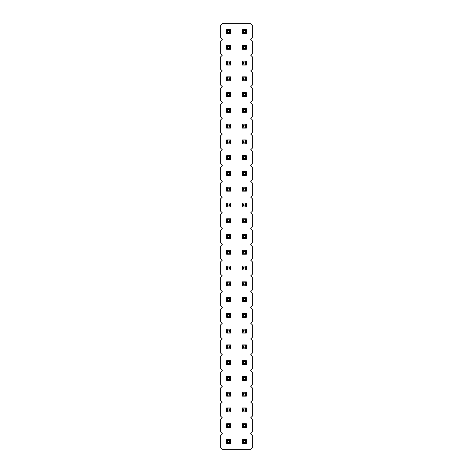 <?xml version="1.0" encoding="UTF-8"?>
<svg xmlns="http://www.w3.org/2000/svg" width="473" height="473" viewBox="0 0 473 473"><rect width="100%" height="100%" fill="white"/><g stroke="black" fill="none" stroke-linecap="round" stroke-linejoin="round"><path stroke-width="0.71" d="M222.31 23.65L220.731 25.229L220.731 37.84L222.31 39.419L220.731 40.991L220.731 53.609L222.31 55.181L220.731 56.76L220.731 69.371L222.31 70.95L220.731 72.529L220.731 85.14L222.31 86.719L220.731 88.291L220.731 100.909L222.31 102.481L220.731 104.06L220.731 116.671L222.31 118.25L220.731 119.829L220.731 132.44L222.31 134.019L220.731 135.591L220.731 148.209L222.31 149.781L220.731 151.36L220.731 163.971L222.31 165.55L220.731 167.129L220.731 179.74L222.31 181.319L220.731 182.891L220.731 195.509L222.31 197.081L220.731 198.66L220.731 211.271L222.31 212.85L220.731 214.429L220.731 227.04L222.31 228.619L220.731 230.191L220.731 242.809L222.31 244.381L220.731 245.96L220.731 258.571L222.31 260.15L220.731 261.729L220.731 274.34L222.31 275.919L220.731 277.491L220.731 290.109L222.31 291.681L220.731 293.26L220.731 305.871L222.31 307.45L220.731 309.029L220.731 321.64L222.31 323.219L220.731 324.791L220.731 337.409L222.31 338.981L220.731 340.56L220.731 353.171L222.31 354.75L220.731 356.329L220.731 368.94L222.31 370.519L220.731 372.091L220.731 384.709L222.31 386.281L220.731 387.86L220.731 400.471L222.31 402.05L220.731 403.629L220.731 416.24L222.31 417.819L220.731 419.391L220.731 432.009L222.31 433.581L220.731 435.16L220.731 447.771L222.31 449.35L250.69 449.35L252.269 447.771L252.269 435.16L250.69 433.581L252.269 432.009L252.269 419.391L250.69 417.819L252.269 416.24L252.269 403.629L250.69 402.05L252.269 400.471L252.269 387.86L250.69 386.281L252.269 384.709L252.269 372.091L250.69 370.519L252.269 368.94L252.269 356.329L250.69 354.75L252.269 353.171L252.269 340.56L250.69 338.981L252.269 337.409L252.269 324.791L250.69 323.219L252.269 321.64L252.269 309.029L250.69 307.45L252.269 305.871L252.269 293.26L250.69 291.681L252.269 290.109L252.269 277.491L250.69 275.919L252.269 274.34L252.269 261.729L250.69 260.15L252.269 258.571L252.269 245.96L250.69 244.381L252.269 242.809L252.269 230.191L250.69 228.619L252.269 227.04L252.269 214.429L250.69 212.85L252.269 211.271L252.269 198.66L250.69 197.081L252.269 195.509L252.269 182.891L250.69 181.319L252.269 179.74L252.269 167.129L250.69 165.55L252.269 163.971L252.269 151.36L250.69 149.781L252.269 148.209L252.269 135.591L250.69 134.019L252.269 132.44L252.269 119.829L250.69 118.25L252.269 116.671L252.269 104.06L250.69 102.481L252.269 100.909L252.269 88.291L250.69 86.719L252.269 85.14L252.269 72.529L250.69 70.95L252.269 69.371L252.269 56.76L250.69 55.181L252.269 53.609L252.269 40.991L250.69 39.419L252.269 37.84L252.269 25.229L250.69 23.65L222.31 23.65M230.588 427.669L230.588 423.731L229.6 424.713L229.6 426.687L230.588 427.669L226.644 427.669L226.644 423.731L230.588 423.731M242.413 423.731L246.356 423.731L245.369 424.713L243.4 424.713L242.413 423.731L242.413 427.669L246.356 427.669L246.356 423.731M246.356 407.963L242.413 407.963L242.413 411.906L246.356 411.906L246.356 407.963L245.369 408.95L245.369 410.919L246.356 411.906M230.588 411.906L230.588 407.963L229.6 408.95L229.6 410.919L230.588 411.906L226.644 411.906L226.644 407.963L230.588 407.963M242.413 392.194L246.356 392.194L245.369 393.181L243.4 393.181L242.413 392.194L242.413 396.138L246.356 396.138L246.356 392.194M230.588 392.194L226.644 392.194L226.644 396.138L230.588 396.138L230.588 392.194L229.6 393.181L229.6 395.15L230.588 396.138M242.413 376.431L246.356 376.431L245.369 377.413L243.4 377.413L242.413 376.431L242.413 380.369L246.356 380.369L246.356 376.431M226.644 376.431L230.588 376.431L229.6 377.413L227.631 377.413L226.644 376.431L226.644 380.369L230.588 380.369L230.588 376.431M226.644 313.363L230.588 313.363L229.6 314.35L227.631 314.35L226.644 313.363L226.644 317.306L230.588 317.306L230.588 313.363M230.588 329.131L226.644 329.131L226.644 333.069L230.588 333.069L230.588 329.131L229.6 330.113L229.6 332.087L230.588 333.069M226.644 344.894L230.588 344.894L229.6 345.881L227.631 345.881L226.644 344.894L226.644 348.838L230.588 348.838L230.588 344.894M242.413 344.894L246.356 344.894L245.369 345.881L243.4 345.881L242.413 344.894L242.413 348.838L246.356 348.838L246.356 344.894M246.356 329.131L242.413 329.131L242.413 333.069L246.356 333.069L246.356 329.131L245.369 330.113L245.369 332.087L246.356 333.069M242.413 313.363L246.356 313.363L245.369 314.35L243.4 314.35L242.413 313.363L242.413 317.306L246.356 317.306L246.356 313.363M246.356 360.663L242.413 360.663L242.413 364.606L246.356 364.606L246.356 360.663L245.369 361.65L245.369 363.619L246.356 364.606M230.588 360.663L226.644 360.663L226.644 364.606L230.588 364.606L230.588 360.663L229.6 361.65L229.6 363.619L230.588 364.606M242.413 187.231L246.356 187.231L245.369 188.213L243.4 188.213L242.413 187.231L242.413 191.169L246.356 191.169L246.356 187.231M246.356 206.938L246.356 202.994L245.369 203.981L245.369 205.95L246.356 206.938L242.413 206.938L242.413 202.994L246.356 202.994M242.413 234.531L246.356 234.531L245.369 235.513L243.4 235.513L242.413 234.531L242.413 238.469L246.356 238.469L246.356 234.531M246.356 222.706L246.356 218.763L245.369 219.75L245.369 221.719L246.356 222.706L242.413 222.706L242.413 218.763L246.356 218.763M242.413 297.594L246.356 297.594L245.369 298.581L243.4 298.581L242.413 297.594L242.413 301.538L246.356 301.538L246.356 297.594M246.356 281.831L242.413 281.831L242.413 285.769L246.356 285.769L246.356 281.831L245.369 282.813L245.369 284.787L246.356 285.769M246.356 270.006L246.356 266.062L245.369 267.05L245.369 269.019L246.356 270.006L242.413 270.006L242.413 266.062L246.356 266.062M242.413 250.294L246.356 250.294L245.369 251.281L243.4 251.281L242.413 250.294L242.413 254.238L246.356 254.238L246.356 250.294M230.588 218.763L226.644 218.763L226.644 222.706L230.588 222.706L230.588 218.763L229.6 219.75L229.6 221.719L230.588 222.706M230.588 238.469L230.588 234.531L229.6 235.513L229.6 237.487L230.588 238.469L226.644 238.469L226.644 234.531L230.588 234.531M230.588 250.294L226.644 250.294L226.644 254.238L230.588 254.238L230.588 250.294L229.6 251.281L229.6 253.25L230.588 254.238M226.644 281.831L230.588 281.831L229.6 282.813L227.631 282.813L226.644 281.831L226.644 285.769L230.588 285.769L230.588 281.831M230.588 270.006L230.588 266.062L229.6 267.05L229.6 269.019L230.588 270.006L226.644 270.006L226.644 266.062L230.588 266.062M230.588 206.938L230.588 202.994L229.6 203.981L229.6 205.95L230.588 206.938L226.644 206.938L226.644 202.994L230.588 202.994M230.588 187.231L226.644 187.231L226.644 191.169L230.588 191.169L230.588 187.231L229.6 188.213L229.6 190.187L230.588 191.169M226.644 297.594L230.588 297.594L229.6 298.581L227.631 298.581L226.644 297.594L226.644 301.538L230.588 301.538L230.588 297.594M246.356 33.506L246.356 29.563L245.369 30.55L245.369 32.519L246.356 33.506L242.413 33.506L242.413 29.563L246.356 29.563M242.413 45.331L246.356 45.331L245.369 46.313L243.4 46.313L242.413 45.331L242.413 49.269L246.356 49.269L246.356 45.331M230.588 49.269L230.588 45.331L229.6 46.313L229.6 48.287L230.588 49.269L226.644 49.269L226.644 45.331L230.588 45.331M230.588 33.506L230.588 29.563L229.6 30.55L229.6 32.519L230.588 33.506L226.644 33.506L226.644 29.563L230.588 29.563M246.356 65.038L246.356 61.094L245.369 62.081L245.369 64.05L246.356 65.038L242.413 65.038L242.413 61.094L246.356 61.094M226.644 61.094L230.588 61.094L229.6 62.081L227.631 62.081L226.644 61.094L226.644 65.038L230.588 65.038L230.588 61.094M230.588 80.806L230.588 76.863L229.6 77.85L229.6 79.819L230.588 80.806L226.644 80.806L226.644 76.863L230.588 76.863M242.413 76.863L246.356 76.863L245.369 77.85L243.4 77.85L242.413 76.863L242.413 80.806L246.356 80.806L246.356 76.863M226.644 139.931L230.588 139.931L229.6 140.913L227.631 140.913L226.644 139.931L226.644 143.869L230.588 143.869L230.588 139.931M230.588 128.106L230.588 124.163L229.6 125.15L229.6 127.119L230.588 128.106L226.644 128.106L226.644 124.163L230.588 124.163M246.356 124.163L242.413 124.163L242.413 128.106L246.356 128.106L246.356 124.163L245.369 125.15L245.369 127.119L246.356 128.106M246.356 143.869L246.356 139.931L245.369 140.913L245.369 142.887L246.356 143.869L242.413 143.869L242.413 139.931L246.356 139.931M246.356 92.631L242.413 92.631L242.413 96.569L246.356 96.569L246.356 92.631L245.369 93.613L245.369 95.587L246.356 96.569M230.588 96.569L230.588 92.631L229.6 93.613L229.6 95.587L230.588 96.569L226.644 96.569L226.644 92.631L230.588 92.631M230.588 112.338L230.588 108.394L229.6 109.381L229.6 111.35L230.588 112.338L226.644 112.338L226.644 108.394L230.588 108.394M242.413 108.394L246.356 108.394L245.369 109.381L243.4 109.381L242.413 108.394L242.413 112.338L246.356 112.338L246.356 108.394M246.356 159.638L246.356 155.694L245.369 156.681L245.369 158.65L246.356 159.638L242.413 159.638L242.413 155.694L246.356 155.694M230.588 155.694L226.644 155.694L226.644 159.638L230.588 159.638L230.588 155.694L229.6 156.681L229.6 158.65L230.588 159.638M230.588 171.463L226.644 171.463L226.644 175.406L230.588 175.406L230.588 171.463L229.6 172.45L229.6 174.419L230.588 175.406M246.356 175.406L246.356 171.463L245.369 172.45L245.369 174.419L246.356 175.406L242.413 175.406L242.413 171.463L246.356 171.463M230.588 443.438L230.588 439.494L229.6 440.481L229.6 442.45L230.588 443.438L226.644 443.438L226.644 439.494L230.588 439.494M242.413 439.494L246.356 439.494L245.369 440.481L243.4 440.481L242.413 439.494L242.413 443.438L246.356 443.438L246.356 439.494M226.644 423.731L227.631 424.713L229.6 424.713M226.644 427.669L227.631 426.687L227.631 424.713M227.631 426.687L229.6 426.687M242.413 427.669L243.4 426.687L243.4 424.713M246.356 427.669L245.369 426.687L245.369 424.713M243.4 426.687L245.369 426.687M242.413 411.906L243.4 410.919L245.369 410.919M242.413 407.963L243.4 408.95L245.369 408.95M243.4 410.919L243.4 408.95M226.644 407.963L227.631 408.95L229.6 408.95M226.644 411.906L227.631 410.919L227.631 408.95M227.631 410.919L229.6 410.919M242.413 396.138L243.4 395.15L243.4 393.181M246.356 396.138L245.369 395.15L245.369 393.181M243.4 395.15L245.369 395.15M226.644 396.138L227.631 395.15L229.6 395.15M226.644 392.194L227.631 393.181L229.6 393.181M227.631 395.15L227.631 393.181M242.413 380.369L243.4 379.387L243.4 377.413M246.356 380.369L245.369 379.387L245.369 377.413M243.4 379.387L245.369 379.387M226.644 380.369L227.631 379.387L227.631 377.413M230.588 380.369L229.6 379.387L229.6 377.413M227.631 379.387L229.6 379.387M226.644 317.306L227.631 316.319L227.631 314.35M230.588 317.306L229.6 316.319L229.6 314.35M227.631 316.319L229.6 316.319M226.644 333.069L227.631 332.087L229.6 332.087M226.644 329.131L227.631 330.113L229.6 330.113M227.631 332.087L227.631 330.113M226.644 348.838L227.631 347.85L227.631 345.881M230.588 348.838L229.6 347.85L229.6 345.881M227.631 347.85L229.6 347.85M242.413 348.838L243.4 347.85L243.4 345.881M246.356 348.838L245.369 347.85L245.369 345.881M243.4 347.85L245.369 347.85M242.413 333.069L243.4 332.087L245.369 332.087M242.413 329.131L243.4 330.113L245.369 330.113M243.4 332.087L243.4 330.113M242.413 317.306L243.4 316.319L243.4 314.35M246.356 317.306L245.369 316.319L245.369 314.35M243.4 316.319L245.369 316.319M242.413 364.606L243.4 363.619L245.369 363.619M242.413 360.663L243.4 361.65L245.369 361.65M243.4 363.619L243.4 361.65M226.644 364.606L227.631 363.619L229.6 363.619M226.644 360.663L227.631 361.65L229.6 361.65M227.631 363.619L227.631 361.65M242.413 191.169L243.4 190.187L243.4 188.213M246.356 191.169L245.369 190.187L245.369 188.213M243.4 190.187L245.369 190.187M242.413 202.994L243.4 203.981L245.369 203.981M242.413 206.938L243.4 205.95L243.4 203.981M243.4 205.95L245.369 205.95M242.413 238.469L243.4 237.487L243.4 235.513M246.356 238.469L245.369 237.487L245.369 235.513M243.4 237.487L245.369 237.487M242.413 218.763L243.4 219.75L245.369 219.75M242.413 222.706L243.4 221.719L243.4 219.75M243.4 221.719L245.369 221.719M242.413 301.538L243.4 300.55L243.4 298.581M246.356 301.538L245.369 300.55L245.369 298.581M243.4 300.55L245.369 300.55M242.413 285.769L243.4 284.787L245.369 284.787M242.413 281.831L243.4 282.813L245.369 282.813M243.4 284.787L243.4 282.813M242.413 266.062L243.4 267.05L245.369 267.05M242.413 270.006L243.4 269.019L243.4 267.05M243.4 269.019L245.369 269.019M242.413 254.238L243.4 253.25L243.4 251.281M246.356 254.238L245.369 253.25L245.369 251.281M243.4 253.25L245.369 253.25M226.644 222.706L227.631 221.719L229.6 221.719M226.644 218.763L227.631 219.75L229.6 219.75M227.631 221.719L227.631 219.75M226.644 234.531L227.631 235.513L229.6 235.513M226.644 238.469L227.631 237.487L227.631 235.513M227.631 237.487L229.6 237.487M226.644 254.238L227.631 253.25L229.6 253.25M226.644 250.294L227.631 251.281L229.6 251.281M227.631 253.25L227.631 251.281M226.644 285.769L227.631 284.787L227.631 282.813M230.588 285.769L229.6 284.787L229.6 282.813M227.631 284.787L229.6 284.787M226.644 266.062L227.631 267.05L229.6 267.05M226.644 270.006L227.631 269.019L227.631 267.05M227.631 269.019L229.6 269.019M226.644 202.994L227.631 203.981L229.6 203.981M226.644 206.938L227.631 205.95L227.631 203.981M227.631 205.95L229.6 205.95M226.644 191.169L227.631 190.187L229.6 190.187M226.644 187.231L227.631 188.213L229.6 188.213M227.631 190.187L227.631 188.213M226.644 301.538L227.631 300.55L227.631 298.581M230.588 301.538L229.6 300.55L229.6 298.581M227.631 300.55L229.6 300.55M242.413 29.563L243.4 30.55L245.369 30.55M242.413 33.506L243.4 32.519L243.4 30.55M243.4 32.519L245.369 32.519M242.413 49.269L243.4 48.287L243.4 46.313M246.356 49.269L245.369 48.287L245.369 46.313M243.4 48.287L245.369 48.287M226.644 45.331L227.631 46.313L229.6 46.313M226.644 49.269L227.631 48.287L227.631 46.313M227.631 48.287L229.6 48.287M226.644 29.563L227.631 30.55L229.6 30.55M226.644 33.506L227.631 32.519L227.631 30.55M227.631 32.519L229.6 32.519M242.413 61.094L243.4 62.081L245.369 62.081M242.413 65.038L243.4 64.05L243.4 62.081M243.4 64.05L245.369 64.05M226.644 65.038L227.631 64.05L227.631 62.081M230.588 65.038L229.6 64.05L229.6 62.081M227.631 64.05L229.6 64.05M226.644 76.863L227.631 77.85L229.6 77.85M226.644 80.806L227.631 79.819L227.631 77.85M227.631 79.819L229.6 79.819M242.413 80.806L243.4 79.819L243.4 77.85M246.356 80.806L245.369 79.819L245.369 77.85M243.4 79.819L245.369 79.819M226.644 143.869L227.631 142.887L227.631 140.913M230.588 143.869L229.6 142.887L229.6 140.913M227.631 142.887L229.6 142.887M226.644 124.163L227.631 125.15L229.6 125.15M226.644 128.106L227.631 127.119L227.631 125.15M227.631 127.119L229.6 127.119M242.413 128.106L243.4 127.119L245.369 127.119M242.413 124.163L243.4 125.15L245.369 125.15M243.4 127.119L243.4 125.15M242.413 139.931L243.4 140.913L245.369 140.913M242.413 143.869L243.4 142.887L243.4 140.913M243.4 142.887L245.369 142.887M242.413 96.569L243.4 95.587L245.369 95.587M242.413 92.631L243.4 93.613L245.369 93.613M243.4 95.587L243.4 93.613M226.644 92.631L227.631 93.613L229.6 93.613M226.644 96.569L227.631 95.587L227.631 93.613M227.631 95.587L229.6 95.587M226.644 108.394L227.631 109.381L229.6 109.381M226.644 112.338L227.631 111.35L227.631 109.381M227.631 111.35L229.6 111.35M242.413 112.338L243.4 111.35L243.4 109.381M246.356 112.338L245.369 111.35L245.369 109.381M243.4 111.35L245.369 111.35M242.413 155.694L243.4 156.681L245.369 156.681M242.413 159.638L243.4 158.65L243.4 156.681M243.4 158.65L245.369 158.65M226.644 159.638L227.631 158.65L229.6 158.65M226.644 155.694L227.631 156.681L229.6 156.681M227.631 158.65L227.631 156.681M226.644 175.406L227.631 174.419L229.6 174.419M226.644 171.463L227.631 172.45L229.6 172.45M227.631 174.419L227.631 172.45M242.413 171.463L243.4 172.45L245.369 172.45M242.413 175.406L243.4 174.419L243.4 172.45M243.4 174.419L245.369 174.419M226.644 439.494L227.631 440.481L229.6 440.481M226.644 443.438L227.631 442.45L227.631 440.481M227.631 442.45L229.6 442.45M242.413 443.438L243.4 442.45L243.4 440.481M246.356 443.438L245.369 442.45L245.369 440.481M243.4 442.45L245.369 442.45"/></g></svg>
